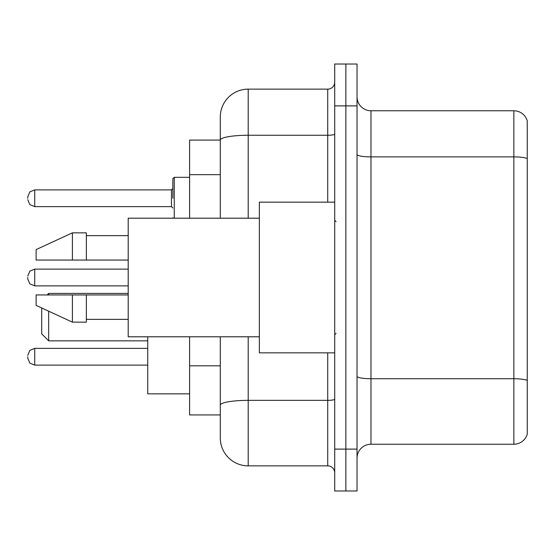 <?xml version="1.0" encoding="UTF-8"?>
<svg xmlns="http://www.w3.org/2000/svg" width="555" height="555" viewBox="0 0 555 555"><rect width="100%" height="100%" fill="white"/><g stroke="black" fill="none" stroke-linecap="round" stroke-linejoin="round"><path stroke-width="0.83" d="M220.293 140.068L189.602 140.068L189.602 218.205M248.203 336.795L248.203 465.86A27.903 27.903 0 0 1 220.293 437.95L220.293 414.932L189.602 414.932L189.602 336.795M220.293 437.95L220.293 336.795M334.707 449.113L334.707 490.974L345.869 490.974L345.869 449.113L345.869 490.974L357.031 490.974L357.031 449.113L345.869 449.113L345.869 105.887L345.869 449.113L334.707 449.113L334.707 105.887L345.869 105.887L345.869 64.026L345.869 105.887L357.031 105.887L357.031 449.113M357.031 105.887L357.031 64.026L334.707 64.026L334.707 105.887M248.203 465.86L327.727 465.86L327.727 352.841M220.293 166.986L220.293 117.049A27.903 27.903 0 0 1 248.203 89.14L327.727 89.14A6.979 6.979 0 0 0 334.707 82.168M220.293 410.048L220.293 373.48M220.293 218.205L220.293 140.103A27.903 4.842 180 0 1 248.203 135.26L327.727 135.26L327.727 89.14M220.293 117.049L220.293 132.395M334.707 472.832A6.979 6.979 0 0 0 327.727 465.86M527.25 380.668L527.25 434.183A13.951 13.951 0 0 1 513.854 444.236L370.983 444.236A13.951 13.951 0 0 0 357.031 458.187M527.25 120.817A13.951 13.951 0 0 0 513.854 110.764A13.951 13.951 0 0 1 527.25 120.817L527.25 434.183M527.25 158.633A13.951 2.421 180 0 0 513.854 156.885L513.854 110.764L370.983 110.764A13.951 13.951 0 0 1 357.031 96.813A13.951 13.951 0 0 0 370.983 110.764L370.983 444.236M41.701 307.983L41.701 333.867L48.68 340.846L147.741 340.846M48.68 311.202L48.68 340.846M147.741 336.795L147.741 393.863L189.602 393.863M47.147 294.941L48.68 293.408L48.68 294.941M334.707 202.159L259.358 202.159L259.358 352.841L334.707 352.841M259.358 218.205L128.205 218.205L128.205 336.795L259.358 336.795M72.4 260.059L36.124 260.059L36.124 249.597L72.4 232.85L72.4 260.059L128.205 260.059M72.4 232.85L86.351 232.85L86.351 260.059M128.205 294.941L86.351 294.941L86.351 322.15L72.4 322.15L72.4 294.941L36.124 294.941L36.124 305.403L72.4 322.15M36.124 294.941L45.357 294.941M86.351 294.941L72.4 294.941M27.75 356.747L27.75 358.148L27.75 356.747M27.75 277.5L27.75 278.894L27.75 277.5M172.855 198.253L172.855 178.717L172.855 198.253M27.75 198.253L27.75 196.852L27.75 198.253M220.293 174.658L189.602 174.658M220.293 365.807L189.602 365.807M334.707 399.149A6.979 1.214 0 0 1 327.727 400.356L248.203 400.356A27.903 4.842 180 0 0 220.293 405.206M248.203 89.14L248.203 218.205M327.727 202.159L327.727 135.26A6.979 1.214 0 0 0 334.707 134.046M527.25 380.473A13.951 2.421 180 0 0 513.854 378.732L513.854 156.885L370.983 156.885A13.951 2.421 0 0 1 357.031 154.463M513.854 444.236L513.854 378.732L370.983 378.732A13.951 2.421 0 0 1 357.031 376.311M147.741 348.38L34.729 348.38L29.831 350.385L27.75 355.353L29.831 350.385L34.729 348.38L29.831 350.385L27.75 355.353L29.831 350.385L34.729 348.38L29.831 350.385L27.75 355.353L29.831 350.385L34.729 348.38L29.831 350.385L27.75 355.353L29.831 350.385L34.729 348.38L29.831 350.385L27.75 355.353L29.831 350.385L34.729 348.38L29.831 350.385L27.75 355.353L29.831 350.385L34.729 348.38L34.729 365.121L29.831 363.116L27.75 358.148L29.831 363.116L34.729 365.121L29.831 363.116L27.75 358.148L29.831 363.116L34.729 365.121L29.831 363.116L27.75 358.148L29.831 363.116L34.729 365.121L29.831 363.116L27.75 358.148L29.831 363.116L34.729 365.121L29.831 363.116L27.75 358.148L29.831 363.116L34.729 365.121L29.831 363.116L27.75 358.148L29.831 363.116L34.729 365.121L147.741 365.121M128.205 269.126L34.729 269.126L34.729 285.874L29.831 283.869L27.75 278.894M189.602 177.322L174.249 177.322L174.249 218.205M171.46 189.879L34.729 189.879L34.729 206.62L171.46 206.62L171.46 189.879L172.855 188.485M48.68 293.408L128.205 293.408M336.101 221.688L334.707 220.293M86.351 235.639L128.205 235.639M86.351 319.361L128.205 319.361M336.101 333.312L334.707 334.707M34.729 285.874L128.205 285.874M34.729 269.126L29.831 271.131L27.75 276.106M172.917 218.205L172.855 217.782M34.729 206.62L29.831 204.615L27.75 199.647M34.729 189.879L29.831 191.884L27.75 196.852M171.46 206.62L172.855 208.014M174.249 177.322L172.855 178.717"/></g></svg>
